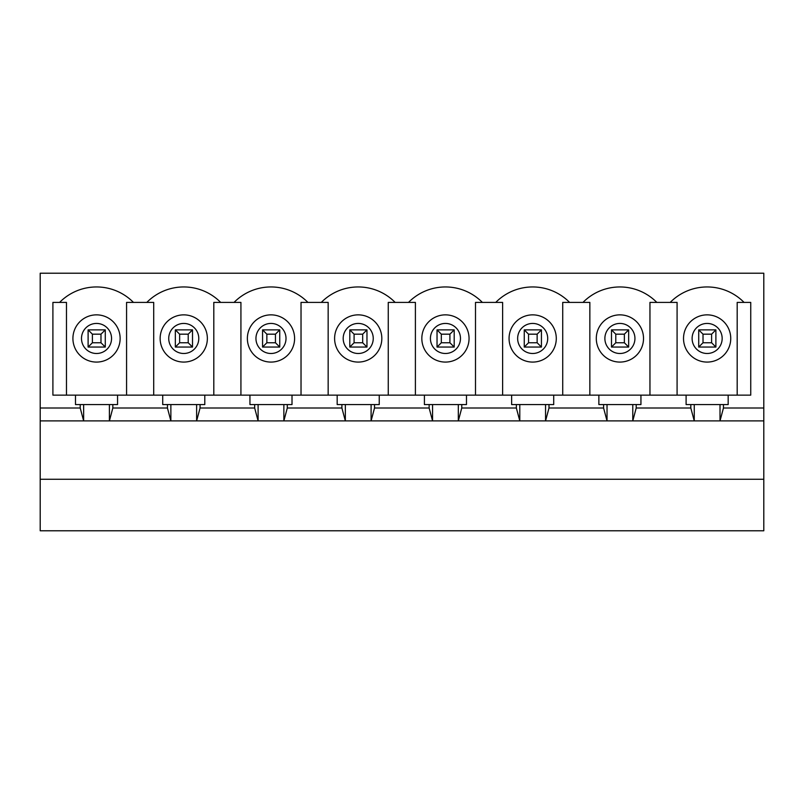 <?xml version="1.0" encoding="UTF-8"?>
<svg xmlns="http://www.w3.org/2000/svg" width="804" height="804" viewBox="0 0 804 804"><rect width="100%" height="100%" fill="white"/><g stroke="black" fill="none" stroke-linecap="round" stroke-linejoin="round"><path stroke-width="1.21" d="M628.658 347.057L611.492 347.057L611.492 329.881L628.658 329.881L628.658 347.057L624.366 342.755L624.366 334.173L628.658 329.881M611.492 329.881L615.784 334.173L615.784 342.755L611.492 347.057M624.366 334.173L615.784 334.173M615.784 342.755L624.366 342.755M715.892 347.057L698.716 347.057L698.716 329.881L715.892 329.881L715.892 347.057L711.6 342.755L711.6 334.173L715.892 329.881M698.716 329.881L703.018 334.173L703.018 342.755L698.716 347.057M711.6 334.173L703.018 334.173M703.018 342.755L711.6 342.755M541.434 347.057L524.258 347.057L524.258 329.881L541.434 329.881L541.434 347.057L537.142 342.755L537.142 334.173L541.434 329.881M524.258 329.881L528.55 334.173L528.55 342.755L524.258 347.057M537.142 334.173L528.55 334.173M528.55 342.755L537.142 342.755M454.2 347.057L437.034 347.057L437.034 329.881L454.2 329.881L454.2 347.057L449.908 342.755L449.908 334.173L454.2 329.881M437.034 329.881L441.326 334.173L441.326 342.755L437.034 347.057M449.908 334.173L441.326 334.173M441.326 342.755L449.908 342.755M366.966 347.057L349.8 347.057L349.8 329.881L366.966 329.881L366.966 347.057L362.674 342.755L362.674 334.173L366.966 329.881M349.8 329.881L354.092 334.173L354.092 342.755L349.8 347.057M362.674 334.173L354.092 334.173M354.092 342.755L362.674 342.755M279.742 347.057L262.566 347.057L262.566 329.881L279.742 329.881L279.742 347.057L275.45 342.755L275.45 334.173L279.742 329.881M262.566 329.881L266.858 334.173L266.858 342.755L262.566 347.057M275.45 334.173L266.858 334.173M266.858 342.755L275.45 342.755M192.508 347.057L175.342 347.057L175.342 329.881L192.508 329.881L192.508 347.057L188.216 342.755L188.216 334.173L192.508 329.881M175.342 329.881L179.634 334.173L179.634 342.755L175.342 347.057M188.216 334.173L179.634 334.173M179.634 342.755L188.216 342.755M105.284 347.057L88.108 347.057L88.108 329.881L105.284 329.881L105.284 347.057L100.982 342.755L100.982 334.173L105.284 329.881M88.108 329.881L92.4 334.173L92.4 342.755L88.108 347.057M100.982 334.173L92.4 334.173M92.4 342.755L100.982 342.755M112.831 408.01L112.831 404.573L117.555 404.573L117.555 395.136L52.903 395.136L52.903 302.404L59.607 302.404A51.828 51.828 0 0 1 133.444 302.404L146.83 302.404A51.828 51.828 0 0 1 220.668 302.404L234.064 302.404A51.828 51.828 0 0 1 307.902 302.404L321.298 302.404A51.828 51.828 0 0 1 395.136 302.404L408.522 302.404A51.828 51.828 0 0 1 482.36 302.404L495.756 302.404A51.828 51.828 0 0 1 569.594 302.404L582.99 302.404A51.828 51.828 0 0 1 656.818 302.404L670.214 302.404A51.828 51.828 0 0 1 744.052 302.404L750.745 302.404L750.745 395.136L728.173 395.136L728.173 404.573L694.254 404.573L694.254 420.884L690.817 408.01L636.215 408.01L636.215 404.573L640.939 404.573L640.939 395.136L598.869 395.136L598.869 404.573L603.593 404.573L603.593 408.01L548.991 408.01L548.991 404.573L553.705 404.573L553.705 395.136L511.635 395.136L511.635 404.573L516.359 404.573L516.359 408.01L461.757 408.01L461.757 404.573L466.481 404.573L466.481 395.136L424.411 395.136L424.411 404.573L429.135 404.573L429.135 408.01L374.523 408.01L374.523 404.573L379.247 404.573L379.247 395.136L337.177 395.136L337.177 404.573L341.901 404.573L341.901 408.01L287.299 408.01L287.299 404.573L292.013 404.573L292.013 395.136L249.943 395.136L249.943 404.573L254.667 404.573L254.667 408.01L200.065 408.01L200.065 404.573L170.87 404.573L170.87 420.884L40.2 420.884L40.2 273.219L763.8 273.219L763.8 408.01L723.449 408.01L720.012 420.884L170.87 420.884L167.443 408.01L112.831 408.01L109.404 420.884L109.404 404.573L83.646 404.573L83.646 420.884L80.209 408.01L40.2 408.01M196.628 404.573L196.628 420.884L200.065 408.01M720.012 404.573L720.012 420.884L763.8 420.884L763.8 530.781L40.2 530.781L40.2 420.884M112.831 404.573L109.404 404.573M72.913 338.464A23.607 23.607 0 0 1 108.329 318.022A23.607 23.607 0 0 1 108.329 358.916A23.607 23.607 0 0 1 72.913 338.464M75.486 395.136L75.486 404.573L80.209 404.573L80.209 408.01M200.065 404.573L204.789 404.573L204.789 395.136L162.72 395.136L162.72 404.573L167.443 404.573L167.443 408.01M160.147 338.464A23.607 23.607 0 0 1 195.553 318.022A23.607 23.607 0 0 1 195.553 358.916A23.607 23.607 0 0 1 160.147 338.464M287.299 404.573L283.862 404.573L283.862 420.884L287.299 408.01M247.371 338.464A23.607 23.607 0 0 1 282.787 318.022A23.607 23.607 0 0 1 282.787 358.916A23.607 23.607 0 0 1 247.371 338.464M374.523 404.573L371.096 404.573L371.096 420.884L374.523 408.01M334.605 338.464A23.607 23.607 0 0 1 370.021 318.022A23.607 23.607 0 0 1 370.021 358.916A23.607 23.607 0 0 1 334.605 338.464M461.757 404.573L458.32 404.573L458.32 420.884L461.757 408.01M421.829 338.464A23.607 23.607 0 0 1 457.245 318.022A23.607 23.607 0 0 1 457.245 358.916A23.607 23.607 0 0 1 421.829 338.464M548.991 404.573L545.554 404.573L545.554 420.884L548.991 408.01M509.063 338.464A23.607 23.607 0 0 1 544.479 318.022A23.607 23.607 0 0 1 544.479 358.916A23.607 23.607 0 0 1 509.063 338.464M636.215 404.573L632.778 404.573L632.778 420.884L636.215 408.01M596.297 338.464A23.607 23.607 0 0 1 631.713 318.022A23.607 23.607 0 0 1 631.713 358.916A23.607 23.607 0 0 1 596.297 338.464M728.173 395.136L686.103 395.136L686.103 404.573L690.817 404.573L690.817 408.01M683.521 338.464A23.607 23.607 0 0 1 718.937 318.022A23.607 23.607 0 0 1 718.937 358.916A23.607 23.607 0 0 1 683.521 338.464M763.8 420.884L763.8 408.01M694.254 404.573L690.817 404.573M723.449 404.573L723.449 408.01M162.72 395.136L117.555 395.136M686.103 395.136L640.939 395.136M763.8 479.274L40.2 479.274M744.052 302.404L737.188 302.404L737.188 395.136M249.943 395.136L204.789 395.136M337.177 395.136L292.013 395.136M424.411 395.136L379.247 395.136M511.635 395.136L466.481 395.136M598.869 395.136L553.705 395.136M656.818 302.404L649.954 302.404L649.954 395.136M677.089 395.136L677.089 302.404L670.214 302.404M569.594 302.404L562.72 302.404L562.72 395.136M589.855 395.136L589.855 302.404L582.99 302.404M632.778 404.573L603.593 404.573M607.03 404.573L607.03 420.884L603.593 408.01M482.36 302.404L475.496 302.404L475.496 395.136M502.621 395.136L502.621 302.404L495.756 302.404M545.554 404.573L516.359 404.573M519.796 404.573L519.796 420.884L516.359 408.01M395.136 302.404L388.262 302.404L388.262 395.136M415.397 395.136L415.397 302.404L408.522 302.404M458.32 404.573L429.135 404.573M432.562 404.573L432.562 420.884L429.135 408.01M307.902 302.404L301.028 302.404L301.028 395.136M328.163 395.136L328.163 302.404L321.298 302.404M371.096 404.573L341.901 404.573M345.338 404.573L345.338 420.884L341.901 408.01M220.668 302.404L213.804 302.404L213.804 395.136M240.929 395.136L240.929 302.404L234.064 302.404M283.862 404.573L254.667 404.573M258.104 404.573L258.104 420.884L254.667 408.01M133.444 302.404L126.57 302.404L126.57 395.136M153.705 395.136L153.705 302.404L146.83 302.404M170.87 404.573L167.443 404.573M66.471 395.136L66.471 302.404L59.607 302.404M83.646 404.573L80.209 404.573M81.495 338.464A15.025 15.025 0 0 1 104.038 325.449A15.025 15.025 0 0 1 104.038 351.479A15.025 15.025 0 0 1 81.495 338.464M168.729 338.464A15.025 15.025 0 0 1 191.262 325.449A15.025 15.025 0 0 1 191.262 351.479A15.025 15.025 0 0 1 168.729 338.464M255.953 338.464A15.025 15.025 0 0 1 278.496 325.449A15.025 15.025 0 0 1 278.496 351.479A15.025 15.025 0 0 1 255.953 338.464M343.187 338.464A15.025 15.025 0 0 1 365.73 325.449A15.025 15.025 0 0 1 365.73 351.479A15.025 15.025 0 0 1 343.187 338.464M430.421 338.464A15.025 15.025 0 0 1 452.953 325.449A15.025 15.025 0 0 1 452.953 351.479A15.025 15.025 0 0 1 430.421 338.464M517.645 338.464A15.025 15.025 0 0 1 540.187 325.449A15.025 15.025 0 0 1 540.187 351.479A15.025 15.025 0 0 1 517.645 338.464M604.879 338.464A15.025 15.025 0 0 1 627.421 325.449A15.025 15.025 0 0 1 627.421 351.479A15.025 15.025 0 0 1 604.879 338.464M692.113 338.464A15.025 15.025 0 0 1 714.645 325.449A15.025 15.025 0 0 1 714.645 351.479A15.025 15.025 0 0 1 692.113 338.464"/></g></svg>
